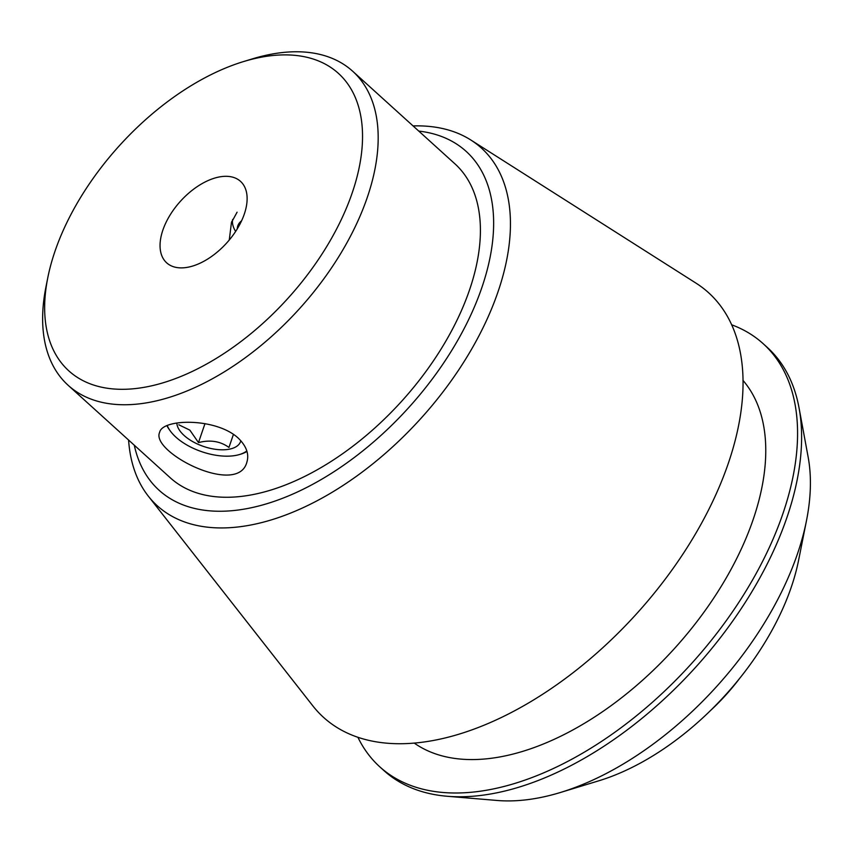 <?xml version="1.0" encoding="UTF-8"?>
<svg xmlns="http://www.w3.org/2000/svg" width="853" height="853" viewBox="0 0 853 853"><rect width="100%" height="100%" fill="white"/><g stroke="black" fill="none" stroke-linecap="round" stroke-linejoin="round"><path stroke-width="1.28" d="M244.289 214.114A54.976 31.145 132.2 0 1 207.855 258.939A54.976 31.145 132.2 0 1 166.687 262.852A54.976 31.145 132.2 0 1 180.505 201.191A54.976 31.145 132.2 0 1 240.503 181.348A54.976 31.145 132.2 0 1 244.289 214.114M237.081 212.194L231.462 222.494L229.265 240.024M238.222 438.101C246.421 446.098 249.311 454.105 246.89 462.123C237.816 497.267 149.979 451.834 159.671 432.258C162.379 418.535 216.172 417.607 238.222 438.101M246.816 450.928A44.612 22.231 18.9 0 1 239.341 454.574A44.612 22.231 18.9 0 1 236.185 455.342A44.612 22.231 18.9 0 1 170.259 430.925L169.384 429.709A46.105 22.967 18.9 0 1 166.964 425.7M246.975 451.45A46.105 22.967 18.9 0 1 240.77 454.159L239.341 454.574M235.641 231.43A46.105 22.967 18.9 0 1 232.645 219.456M560.336 792.512L598.806 780.804A204.901 116.051 -47.8 0 0 798.621 560.154L806.469 520.725A252.392 142.963 132.2 0 1 797.416 553.992A252.392 142.963 132.2 0 1 560.336 792.512A252.392 142.963 132.2 0 1 497.107 800.466L447.207 796.265A285.499 161.707 -47.8 0 0 695.419 667.494A285.499 161.707 -47.8 0 0 799.026 407.777A285.499 161.707 -47.8 0 0 767.199 347.331L763.104 343.631A285.499 161.707 -47.8 0 0 731.586 324.769M418.748 131.085A228.647 129.507 132.2 0 1 481.849 287.589A228.647 129.507 132.2 0 1 295.511 492.863A228.647 129.507 132.2 0 1 134.284 445.202M68.176 385.321L170.355 477.872A211.896 120.017 -47.8 0 0 401.55 401.368A211.896 120.017 -47.8 0 0 454.83 163.744L352.641 71.204A211.896 120.017 132.2 0 1 367.259 197.48A211.896 120.017 132.2 0 1 226.845 370.266A211.896 120.017 132.2 0 1 68.176 385.321A211.896 120.017 132.2 0 1 45.945 286.981L47.789 277.726A200.743 113.705 132.2 0 1 243.553 61.565A200.743 113.705 132.2 0 1 352.193 192.927A200.743 113.705 132.2 0 1 159.564 383.818A200.743 113.705 132.2 0 1 47.789 277.726M243.553 61.565L252.584 58.814A211.896 120.017 132.2 0 1 352.641 71.204M799.026 407.777L808.132 457.016A252.392 142.963 132.2 0 1 806.469 520.725M357.94 737.365A285.499 161.707 -47.8 0 0 379.82 766.858L383.914 770.568A285.499 161.707 -47.8 0 0 447.207 796.265M379.82 766.858A285.499 161.707 -47.8 0 0 691.325 663.794A285.499 161.707 -47.8 0 0 763.104 343.631M414.366 743.166A245.344 138.964 -47.8 0 0 674.467 648.525A245.344 138.964 -47.8 0 0 742.942 380.342M128.59 440.041A241.356 136.704 -47.8 0 0 148.294 496.115L312.923 705.975A286.608 162.337 -47.8 0 0 636.37 614.021A286.608 162.337 -47.8 0 0 695.909 283.079L470.803 139.988A241.356 136.704 -47.8 0 0 413.055 125.924M148.294 496.115A241.356 136.704 -47.8 0 0 328.842 494.239A241.356 136.704 -47.8 0 0 498.003 291.843A241.356 136.704 -47.8 0 0 470.803 139.988M739.604 678.444A140.521 79.585 132.2 0 1 710.677 710.378M237.251 228.892A39.035 19.448 18.9 0 1 241.591 220.81M170.259 430.925A44.612 22.231 18.9 0 1 167.263 425.572M176.838 423.056A33.459 16.665 -161.1 0 0 184.173 435.531A33.459 16.665 -161.1 0 0 217.973 449.595A33.459 16.665 -161.1 0 0 240.823 440.702M178.821 424.783L189.867 430.147L198.482 442.59C210.158 439.583 220.309 441.204 228.956 447.441L233.434 434.38M204.976 423.632L198.482 442.59M231.483 222.494L231.845 221.417"/></g></svg>
